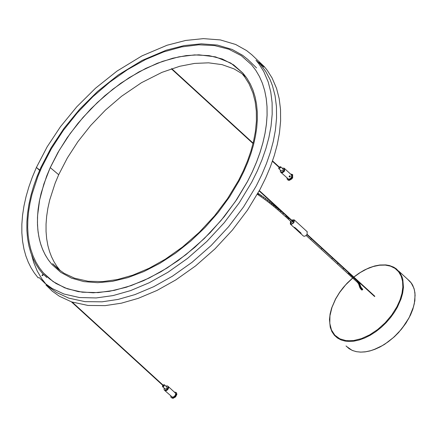 <?xml version="1.0" encoding="UTF-8"?>
<svg xmlns="http://www.w3.org/2000/svg" width="437" height="437" viewBox="0 0 437 437"><rect width="100%" height="100%" fill="white"/><g stroke="black" fill="none" stroke-linecap="round" stroke-linejoin="round"><path stroke-width="0.66" d="M288.158 219.008L291.758 222.302L292.659 221.575M247.484 181.573L252.335 171.861L256.535 162.127L260.064 152.437L262.899 142.85L265.024 133.416L266.428 124.206L267.094 115.27L267.029 106.661L266.226 98.434L264.685 90.639L262.429 83.33L259.463 76.546L255.814 70.324L251.488 64.714L241.279 55.657L228.879 49.234L214.589 45.585L198.737 44.803L181.694 46.901L163.853 51.834L145.63 59.487L127.451 69.68L109.736 82.172L92.895 96.681L77.322 112.861L63.376 130.341L51.386 148.717L41.63 167.557L37.877 176.461L32.076 194.104L30.066 202.752L28.656 211.224L27.859 219.478L27.684 227.469L28.121 235.161L29.175 242.508L30.836 249.478L33.103 256.027L35.954 262.129L39.385 267.75L43.367 272.863L53.085 281.559L64.807 287.863L78.283 291.637L93.228 292.801L109.321 291.337L126.222 287.267L143.582 280.68L161.018 271.716L178.165 260.567L194.662 247.462L210.148 232.692L224.307 216.561L236.838 199.414L247.462 181.623M246.02 76.983L241.776 73.525L234.063 68.899L222.045 64.632L208.558 62.824L194.541 63.42L179.727 66.282L161.909 72.378L141.495 82.697L121.573 96.26L105.492 110.048L90.667 125.501L77.906 141.643L67.336 157.981L58.695 174.718L50.228 167.611L43.875 183.972L39.63 199.977L37.604 215.337L37.44 222.679L37.844 229.742L38.811 236.493L40.335 242.89L42.416 248.91L45.038 254.514L48.185 259.676L51.85 264.369L60.776 272.36L71.537 278.151L83.915 281.614L97.642 282.69L112.424 281.341L127.948 277.604L143.888 271.552L159.904 263.32L175.652 253.078L190.805 241.044L205.029 227.48L218.036 212.661L229.54 196.918L239.301 180.568L243.759 171.648L247.621 162.706L250.865 153.802L253.476 144.991L255.427 136.328L256.721 127.861L257.333 119.645L257.273 111.735L256.535 104.175L255.126 97.019L253.05 90.301L250.33 84.062L246.971 78.349L242.999 73.192L233.62 64.878L222.236 58.979L209.115 55.625L194.563 54.909L178.913 56.832L162.531 61.36L145.8 68.38L129.106 77.737L112.839 89.203L97.375 102.52L83.068 117.373L70.259 133.427L59.246 150.295L50.277 167.595M42.143 275.086L43.012 274.758L42.99 275.283L42.072 275.692L42.045 275.272M289.529 175.843L289.076 176.581M290.113 175.854L290.179 176.783L289.316 177.04L290.113 175.854M287.508 179.612L288.305 180.241L289.354 180.344L291.84 178.908L292.708 177.706L292.593 174.713M290.534 174.019L292.287 174.429L292.189 177.231L291.321 178.433L289.698 179.607L288.087 179.858L287.3 179.421L286.945 177.897M281.128 172.577L288.513 179.126L290.053 178.766L291.397 177.477L291.506 174.909M284.553 168.545L284.634 170.791L284.001 171.675L282.493 172.681L281.013 172.484M280.909 172.38L282.389 172.648L283.93 171.643L284.585 170.747L284.498 168.502M282.133 168.125L284.137 168.169L284.066 170.272L283.411 171.167L282.198 172.052L280.762 172.173L280.396 171.91L280.341 170.069M278.817 168.671L281.33 170.976L283.165 170.157L283.121 169.032M279.205 167L280.609 166.732L280.57 167.781L278.735 168.6L278.964 167.256M279.609 167.371L279.97 167.704L279.358 167.977L279.369 167.628M171.255 397.621L172.959 398.369L175.592 396.905L176.925 394.229L176.286 392.672M174.276 392.027L176.04 392.431L176.39 393.245L176.144 394.802L175.073 396.43L173.456 397.61L171.96 397.889L171.042 397.43L170.698 395.917M164.869 390.591L172.353 397.151L173.893 396.72L175.024 395.654L175.685 394.048L175.21 392.879M168.25 386.521L168.726 387.69L167.732 389.7L166.126 390.727L164.76 390.498M164.296 390.066L165.705 390.749L167.295 390.012L168.611 388.04L168.201 386.472M165.874 386.139L167.191 385.833L168.054 386.45L168.092 387.564L167.158 389.176L165.945 390.061L164.825 390.268L164.137 389.924L164.083 388.083M162.553 386.685L165.415 389.159L166.754 388.411L167.081 387.608L166.841 387.024M162.941 385.008L164.35 384.74L163.99 386.242L163.181 386.756L162.471 386.614L162.701 385.27M163.351 385.385L163.722 385.368L163.214 386.046L163.11 385.642M293.637 227.098L293.921 227.338M294.369 227.77L293.697 227.158M293.582 227.054L290.31 224.055M307.14 231.681L307.113 234.325L305.753 235.745L304.42 236.275L303.436 236.062L299.629 232.582M291.555 220.09L294.194 219.844L294.117 222.122L293.276 223.236L291.621 224.219L290.321 224.066L290.507 221.155M299.542 231.747L300.569 232.664L299.995 232.648L301.191 233.232L299.487 232.457L299.23 232.222L299.962 232.14L299.203 232.107L298.558 231.523L299.542 231.747M299.219 232.211L295.702 228.939M297.258 230.321L296.078 229.239L296.685 229.135L295.516 228.731L296.27 228.731L297.171 229.556L296.39 229.518L297.242 229.622L297.619 229.966L296.838 229.922L298.11 230.414L297.264 230.326M297.865 230.507L298.624 230.873L298.11 231.026L297.537 230.468L298.466 230.834M294.549 227.338L295.193 227.912L294.167 227.513L294.948 227.699L294.549 227.338M294.762 228.136L294.369 227.775L295.439 227.972L296.084 228.655L294.762 228.136M298.832 231.146L299.192 231.468L298.422 231.392L297.914 231.004L298.832 231.146M291.769 220.281L293.882 220.15L293.817 222.083L293.107 223.023L291.708 223.859L290.61 223.728L290.709 221.34M298.28 231.107L298.651 231.069M297.684 230.72L298.105 230.867M297.22 230.272L298.105 230.408M296.898 229.993L297.242 230.304M296.089 229.234L296.417 229.545M295.871 229.043L296.63 229.097M295.904 229.081L295.538 228.742M297.149 229.562L296.384 229.469M296.81 229.884L297.482 229.928M294.314 227.639L294.828 227.934M294.167 227.513L294.642 227.699M295.008 227.666L294.401 227.344M299.995 232.648L300.563 232.659M298.597 231.539L298.984 231.752M298.837 231.763L299.192 232.085M299.159 232.052L299.984 232.178M299.29 232.266L300.252 232.905M299.875 232.735L301.169 233.238M294.778 228.147L295.303 228.622M295.03 228.272L296.084 228.649M295.046 228.261L294.462 227.846M295.073 228.322L295.827 228.447M298.302 231.299L299.137 231.484M297.99 231.058L298.307 231.288M290.769 223.82L291.135 221.734M292.195 220.674L293.997 220.314M356.674 281.657L357.504 281.297L348.633 273.218L347.819 273.562L342.887 269.061M94.671 323.058L94.834 322.774M286.251 215.714L285.372 216.479L282.597 213.999M289.021 218.249L288.95 218.609L286.186 216.102M283.356 213.081L283.373 213.584L282.564 213.972L280.161 211.863M278.424 208.793L278.429 209.285L277.642 209.689M277.675 209.722L280.128 211.836L280.925 211.437L280.915 210.94M269.798 201.725L269.776 202.2L269.061 202.664L267.018 201.096M271.148 204.308L271.885 203.866L271.896 203.385M271.175 204.336L273.185 205.964L273.939 205.527L273.944 205.046M277.648 209.694L275.441 207.832L276.211 207.406L276.211 206.919M267.723 200.135L267.002 201.08L264.898 199.512M265.592 198.54L264.877 199.496L263.014 198.147M257.333 194.279L258.07 193.815L257.721 193.586M257.508 194.389L258.518 195.06L259.097 194.498L258.07 193.815L258.152 193.389L259.179 194.072M259.097 194.498L259.19 194.077L260.468 194.935M258.529 195.066L259.797 195.918L260.479 194.946L261.741 195.803M259.807 195.929L261.058 196.781L261.752 195.814L265.609 198.556L283.957 213.617M261.075 196.792L262.998 198.136L263.702 197.18M288.95 218.609L288.125 218.975L285.405 216.506M353.883 277.102L360.192 272.584L366.698 269.034L373.182 266.548L379.453 265.226L385.303 265.09L390.547 266.166L395.026 268.4L398.588 271.732L401.122 276.053L402.559 281.226L402.838 287.087L401.958 293.451L399.942 300.121L396.862 306.872L391.618 315.17L385.106 322.85L377.644 329.536L369.615 334.884L361.415 338.631L353.457 340.587L346.142 340.652L339.839 338.828L334.857 335.206L331.454 329.962L329.793 323.364L329.957 315.738L331.945 307.473L335.654 298.984L339.615 292.49L345.683 284.842L352.73 278.052M353.817 277.042L358.941 273.278L364.218 270.132L369.511 267.69L374.728 265.969L379.78 265.008L385.816 264.909L389.454 265.538L393.726 267.176L396.37 268.886L400.008 272.819L402.106 276.998L402.805 279.369L403.444 287.322L402.685 293.036L401.079 298.815L397.419 307.151L394.387 312.269L390.662 317.448L386.281 322.522L381.332 327.291L375.957 331.574L370.33 335.195L364.66 338.03L359.138 340.013L353.943 341.144L349.201 341.466L344.984 341.068L341.057 339.953L337.473 338.041L334.392 335.294M407.557 279.194L411.638 283.455L412.796 285.448L414.434 290.01L415.106 295.193L414.314 303.677L412.708 309.456L409.048 317.792L402.291 328.089L397.91 333.158L392.961 337.932L387.586 342.209L381.96 345.831L376.29 348.666L370.773 350.654L365.572 351.78L360.831 352.102L356.614 351.709L352.692 350.589L349.108 348.682L346.033 345.946M413.67 306.359L409.07 317.808M409.032 317.89L405.454 323.822L401.204 329.503L393.781 337.255L388.318 341.718L382.61 345.487L373.886 349.627M39.576 170.375L36.408 167.458L40.33 170.49M46.934 277.55L42.618 273.611L38.942 268.946L35.73 263.855L32.993 258.36L30.743 252.482L28.918 245.927L27.558 238.334L26.876 230.354L26.87 222.023L27.547 213.398L28.897 204.516L30.918 195.437L33.589 186.206L36.905 176.881L40.843 167.508L41.63 167.557M42.094 275.152L42.99 275.283M311.477 238.788L310.576 239.514L308.375 237.504M310.614 239.547L321.097 249.139L321.998 248.413M321.135 249.172L331.623 258.764L332.519 258.038M331.656 258.797L337.238 263.893L338.134 263.172M337.271 263.926L342.854 269.028L343.755 268.313M348.726 272.863L348.633 273.218M352.774 278.09L353.686 277.397M357.504 281.297L357.586 280.964M357.204 282.171L358.105 281.881L358.165 281.494M357.258 282.226L357.646 282.657L358.608 282.444L358.564 281.909M357.706 282.728L357.99 283.094L359.006 282.957L358.963 282.417M358.061 283.192L359.323 283.444L359.285 282.908M358.34 283.635L359.575 283.913L359.547 283.389M358.564 284.061L359.771 284.356L359.755 283.842M358.744 284.471L359.941 284.804L359.935 284.301M358.957 285.077L360.077 285.235L360.077 284.744M360.208 285.186L360.208 285.678L359.023 285.295M359.148 285.727L360.334 286.115L360.328 285.618M359.356 286.415L360.47 286.541L360.459 286.033M359.422 286.612L360.634 286.967L360.612 286.448M359.602 287.076L360.825 287.393L360.793 286.858M360.006 287.885L361.06 287.825L361.017 287.284M360.334 288.404L361.35 288.267L361.306 287.726M360.405 288.502L360.749 288.95L361.705 288.726L361.661 288.191M360.804 289.015L361.246 289.507L362.142 289.212L362.104 288.688M361.29 289.556L361.825 290.081L362.655 289.709L362.672 289.239L360.875 287.022L359.624 283.542L358.395 281.712M271.148 204.314L269.083 202.681M275.441 207.832L273.212 205.985M352.664 277.992L347.218 283.078L343.203 287.579L339.593 292.353L335.529 299.001M410.272 281.679L398.648 271.044M346.355 346.306L352.102 350.354L356.352 351.676L360.58 352.129L365.13 351.889L369.91 350.949L374.842 349.332L379.835 347.071L384.795 344.209L394.261 336.878L398.599 332.552L406.082 322.959L410.545 314.973L412.872 309.183L414.871 300.732L414.975 292.943L413.981 288.322L410.96 282.51M335.518 299.023L331.634 308.025L330.104 313.913L329.476 319.545L330.241 327.209L331.891 331.607L334.398 335.305M51.85 264.369L48.496 260.119L45.563 255.476L43.066 250.461L41.018 245.102L39.352 239.126L38.112 232.205L37.489 224.924L37.484 217.331L38.101 209.46L39.33 201.364L41.171 193.083L46.639 176.16L50.228 167.611L57.913 152.524L67.172 137.731L78.01 123.283L90.852 108.889L104.842 95.714L120.749 83.27L138.911 71.908L157.315 63.261L172.85 58.197L186.206 55.597L198.939 54.827L215.485 56.87L230.785 63.07L242.999 73.192M259.163 62.371L263.801 67.079M38.259 277.981L34.425 273.125L31.076 267.821L28.225 262.096L25.881 255.973L23.98 249.145L22.566 241.235L21.855 232.921L21.85 224.247L22.555 215.261L23.964 206.007L26.067 196.552L28.853 186.938L32.305 177.22L36.408 167.458L47.163 146.81L60.459 126.725L76.77 106.808L95.506 88.214L116.969 71.116L141.916 55.903L167.081 45.235L185.703 40.444L203.44 38.631L220.352 39.92L235.674 44.481L246.55 50.555L251.849 54.783L264.27 66.615L267.144 70.16L272.098 77.977L276.545 88.378L279.156 98.505L280.521 109.414L280.614 120.989L279.434 133.116L277.282 144.505L274.289 155.561L270.405 166.77L265.652 178.045L260.07 189.303L247.457 210.164L232.38 230.108L214.895 248.959L195.568 265.936L175.832 279.904L157.058 290.419L138.239 298.351L121.371 303.185L105.142 305.627L87.984 305.452L71.608 301.912L59.328 296.204L52.183 291.097L45.923 284.984M250.122 61.683L256.552 67.91L247.67 59.339L242.584 55.286L232.145 49.452L217.435 45.071L201.195 43.831L184.174 45.574L166.295 50.173L142.129 60.415L118.181 75.022L97.577 91.431L79.594 109.283L63.933 128.407L51.173 147.684L40.849 167.502M58.7 174.707L55.133 183.19L49.714 199.982L47.884 208.192L46.666 216.222L46.049 224.028L46.054 231.555L46.672 238.771L47.895 245.627L49.545 251.548L51.571 256.858L54.046 261.818L56.941 266.417L60.262 270.623L52.598 263.62L58.023 268.919L64.217 273.349L74.508 278.172L88.072 281.253L102.657 281.608L117.367 279.543L132.695 275.195L149.044 268.302L165.361 259.168L182.502 247.025L199.299 232.276L214.496 215.894L227.595 198.562L238.558 180.437L243.409 170.654L247.539 160.86L250.914 151.126L253.509 141.522L255.388 131.635L256.41 121.109L256.328 111.064L255.153 101.597L252.886 92.819L249.035 83.8L244.742 77.016L242.251 73.94M251.761 182.131L257.311 170.938L262.036 159.724L265.904 148.58L268.875 137.589L271.022 126.271L272.191 114.215L272.104 102.717L270.754 91.885L268.16 81.828L263.751 71.504L258.835 63.742L255.984 60.224L260.294 64.173L265.74 71.45L270.121 79.671L272.464 85.712L275.075 95.747L276.441 106.562L276.555 118.039L275.408 130.062L273.283 141.391L270.334 152.355L266.499 163.471L261.807 174.658L256.295 185.829M247.44 181.573L252.291 171.861L256.497 162.127L260.031 152.431L262.872 142.844L265.002 133.411L266.406 124.195L267.073 115.259L267.007 106.65L266.209 98.423L264.675 90.634L262.418 83.32L259.458 76.541L255.809 70.324L251.488 64.714M251.756 182.136L239.208 202.888L224.214 222.728L206.821 241.475L187.593 258.365L167.966 272.262L149.29 282.717L130.576 290.605L113.025 295.587L96.184 297.947L79.49 297.542L63.966 294.019L52.178 288.491L45.087 283.416L38.882 277.358L49.419 287.371L56.52 292.457L68.735 298.127L85.018 301.65L102.078 301.82L118.214 299.394L134.978 294.587L153.693 286.699L172.364 276.244L191.985 262.353L211.202 245.474L228.589 226.732L243.573 206.903L256.12 186.162M247.435 181.579L235.406 201.473L221.035 220.488L204.363 238.465L185.927 254.656L167.114 267.979L149.208 278.003L131.269 285.563L114.445 290.332L98.303 292.599L82.298 292.211L67.418 288.83L56.116 283.537L49.321 278.669L43.367 272.863M31.666 255.099L33.709 262.457L37.26 271.087L41.848 278.872L45.951 284.116M42.618 274.698L42.121 275.102M163.536 385.554L72.242 302.125M71.411 301.847L94.6 323.036M163.285 385.805L94.605 323.041M253.127 143.139L171.736 68.675M279.795 167.54L272.541 160.903M171.353 68.806L253.028 143.533M272.415 161.264L279.549 167.792M292.287 174.429L292.806 174.904M284.137 168.169L284.656 168.644M280.609 166.732L283.203 169.103M284.711 168.693L291.665 175.057M280.915 172.386L280.554 172.052M176.089 392.486L176.548 392.912M167.923 386.221L168.398 386.652M164.367 384.762L166.945 387.116M168.491 386.74L175.406 393.06M293.79 222.133L259.354 190.63M307.118 234.325L374.848 296.281M259.179 190.953L293.604 222.438M374.602 296.532L306.916 234.62M294.194 219.844L307.309 231.839M308.342 237.471L306.14 235.456M352.785 278.101L347.857 273.6M356.679 281.663L352.839 278.151M357.209 282.176L356.718 281.696M359.809 287.53L360.006 287.89M360.077 288.01L360.334 288.409"/></g></svg>
